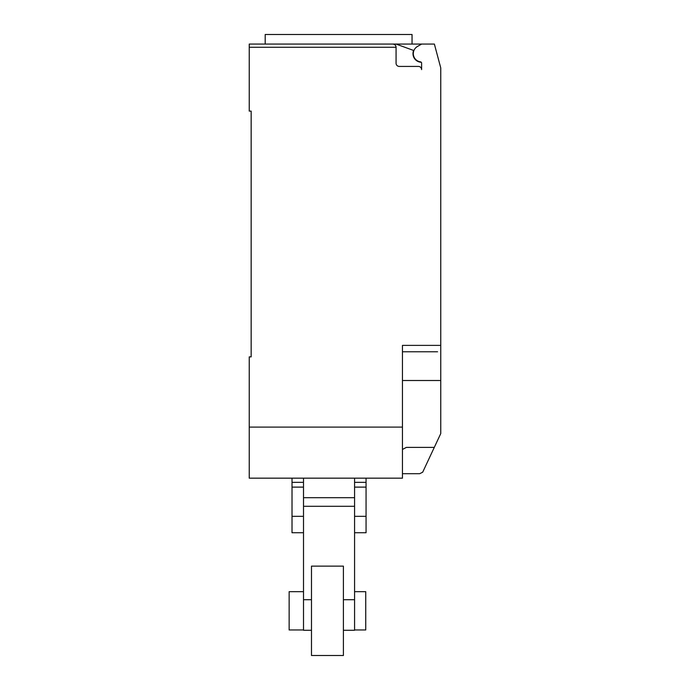 <?xml version="1.0" encoding="UTF-8"?>
<svg xmlns="http://www.w3.org/2000/svg" width="690" height="690" viewBox="0 0 690 690"><rect width="100%" height="100%" fill="white"/><g stroke="black" fill="none" stroke-linecap="round" stroke-linejoin="round"><path stroke-width="1.03" d="M354.574 591.666L365.743 591.666L365.743 629.961L354.574 629.961M303.505 629.961L289.145 629.961L289.145 591.666L303.505 591.666M303.505 482.345L292.017 482.345L292.017 478.17L303.505 478.17L303.505 506.296L354.574 506.296L354.574 497.697L303.505 497.697L303.505 630.281L311.483 630.281M292.017 482.345L292.017 516.327L303.505 516.327M292.017 516.327L292.017 532.74L303.505 532.74M292.017 487.114L303.505 487.114M366.062 482.345L354.574 482.345L354.574 478.17L366.062 478.17L366.062 532.74L354.574 532.74M354.574 516.327L366.062 516.327M354.574 482.345L354.574 487.114L366.062 487.114M354.574 487.114L354.574 630.281L343.404 630.281M343.404 566.128L343.404 655.5L311.483 655.5L311.483 566.128L343.404 566.128M421.254 62.264A8.616 8.616 0 0 1 413.603 50.456L396.06 44.074L249.245 44.074L265.193 44.074L265.193 34.5L412.042 34.5L412.042 44.074M249.245 44.074L249.245 47.265L396.069 47.265C395.879 45.333 394.809 44.272 392.877 44.074A3.191 3.191 0 0 1 396.069 47.265L396.069 63.23A3.191 3.191 0 0 0 399.26 66.421L418.416 66.421A3.191 3.191 0 0 1 421.607 69.612L421.607 63.144A1.276 1.276 0 0 0 420.495 61.876A8.297 8.297 0 0 1 417.467 46.463L421.607 44.074L434.372 44.074L440.755 67.896L440.755 397.474M402.451 473.702L419.684 473.702L422.694 472.193L440.755 433.57L440.755 380.501L402.451 380.501M402.451 449.449L406.358 447.396L434.312 447.396M396.06 44.074L421.607 44.074M392.877 44.074L338.618 44.074M437.564 351.771L402.451 351.771M249.245 47.265L249.245 111.107L251.16 111.107L251.16 356.877L249.245 356.877L249.245 478.17L402.451 478.17L402.451 345.388L440.755 345.388M251.16 356.877L251.16 351.132M402.451 427.101L249.245 427.101M303.505 599.714L311.483 599.714M343.404 599.714L354.574 599.714"/></g></svg>
